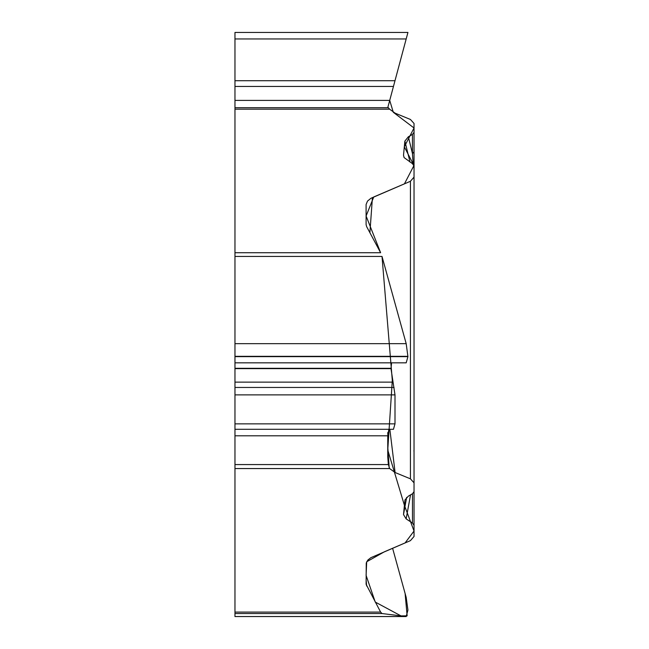 <?xml version="1.0" encoding="UTF-8"?>
<svg xmlns="http://www.w3.org/2000/svg" width="649" height="649" viewBox="0 0 649 649"><rect width="100%" height="100%" fill="white"/><g stroke="black" fill="none" stroke-linecap="round" stroke-linejoin="round"><path stroke-width="0.97" d="M406.233 616.55L234.97 616.55L234.97 107.726L387.753 107.726L407.929 32.45L406.185 38.956L234.97 38.956L234.97 32.45L407.929 32.45M234.97 612.088L380.622 612.088L366.117 584.303L366.247 563.008L367.788 560.119L370.855 557.686L410.436 540.633L414.03 536.472L414.03 484.698M406.655 497.361L403.508 514.568L406.144 518.9L412.464 523.029L414.03 525.382M403.508 514.568L404.919 500.176M404.984 499.884L408.351 496.152L412.44 493.784L414.03 491.65L414.03 482.824L410.436 478.832L395.103 472.529L389.627 468.554L234.97 468.554M406.233 362.823L234.97 362.823L406.185 362.823L407.929 356.642L406.185 343.654L382.01 256.436L392.312 380.371L387.753 450.008L404.408 505.303L414.03 531.02L405.106 542.913L384.403 551.78L366.677 561.783L366.101 575.395L375.252 602.061L401.009 615.901L407.142 615.828L405.106 593.486L392.604 548.267L406.185 597.38L407.929 610.06L406.185 616.542L382.01 613.54L234.97 613.54M380.622 612.088L382.01 613.54M234.97 252.721L380.622 252.721L366.636 226.615L366.101 224.611L366.101 204.849M366.117 204.476L367.496 201.109L370.92 198.286L410.436 181.266L414.03 177.112L414.03 482.824M404.067 157.504L403.508 155.208L404.132 157.61L412.464 163.662L414.03 166.014L414.03 177.112M403.508 155.208L404.871 141.109L408.351 136.785L412.44 134.416L414.03 132.282L414.03 123.464L410.436 119.473L395.103 113.161L389.627 109.186L234.97 109.186M387.753 107.726L234.97 107.726L234.97 38.956M234.97 86.447L393.456 86.447L394.998 80.719L234.97 80.719L394.998 80.719L394.048 84.24M388.362 107.726L389.627 109.186M393.505 429.297L234.97 429.297L393.456 429.297L394.998 423.854L394.998 394.892L390.998 368.632L391.59 362.823M234.97 464.57L388.362 464.57L387.753 456.88L387.753 435.795L388.848 429.297M388.362 464.57L389.627 468.554M380.622 252.721L366.101 216.003L373.735 196.98L404.449 183.829L413.957 165.503L404.319 146.82L414.03 127.983L393.302 112.293L389.716 100.4L234.97 100.4M414.03 178.856L414.03 132.282M406.144 518.9L410.541 494.879M413.17 164.221L412.44 153.456L408.351 136.785M404.871 141.109L410.006 162.055M414.03 151.176A6.539 3.488 180 0 1 412.44 153.456L412.44 134.416M414.03 285.406L414.03 295.839M414.03 302.767L414.03 307.837M414.03 375.13L414.03 392.986M387.802 432.494L387.753 434.295M387.753 446.471L389.181 467.775M234.97 616.542L406.185 616.542M234.97 356.333L407.929 356.333M234.97 343.654L406.185 343.654M234.97 356.642L407.929 356.642M234.97 368.299L390.998 368.299M234.97 368.632L390.998 368.632M234.97 382.131L392.718 382.131M234.97 387.461L394.048 387.461M234.97 394.892L394.998 394.892M234.97 423.854L394.998 423.854M234.97 435.795L387.753 435.795M382.01 256.436L234.97 256.436M412.464 523.029L412.464 493.767M366.101 579.76L366.636 585.974M410.436 478.832L410.436 181.266M372.429 197.547L369.898 232.707M389.846 429.297L395.103 472.529M414.03 449.992L413.916 451.055"/></g></svg>
